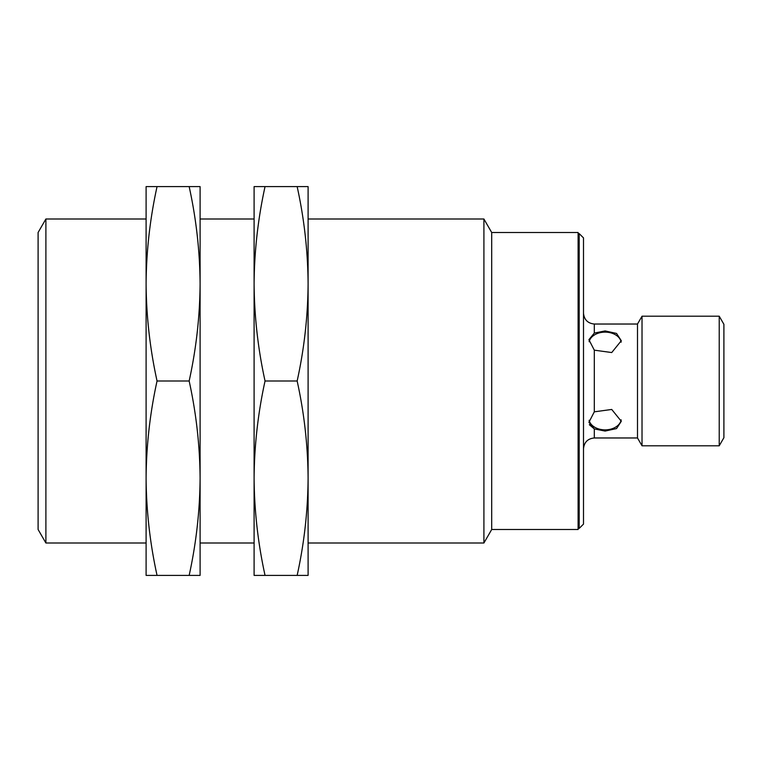 <?xml version="1.0" encoding="UTF-8"?>
<svg xmlns="http://www.w3.org/2000/svg" width="762" height="762" viewBox="0 0 762 762"><rect width="100%" height="100%" fill="white"/><g stroke="black" fill="none" stroke-linecap="round" stroke-linejoin="round"><path stroke-width="1.14" d="M308.096 218.999L308.096 283.797L308.096 186.604L297.151 186.604C304.209 218.713 307.858 251.117 308.096 283.797C307.858 316.487 304.209 348.891 297.151 381C304.209 413.109 307.858 445.513 308.096 478.203L308.096 543.001L483.908 543.001L483.908 218.999L308.096 218.999M308.096 478.203C307.858 510.883 304.209 543.287 297.151 575.396L308.096 575.396L308.096 283.797M491.7 529.504L491.7 232.496L578.101 232.496L578.101 529.504L491.7 529.504L483.908 543.001M297.151 381L265.043 381C257.994 348.891 254.346 316.487 254.098 283.797C254.346 251.117 257.994 218.713 265.043 186.604L297.151 186.604M265.043 186.604L254.098 186.604L254.098 478.203C254.346 445.513 257.994 413.109 265.043 381M265.043 575.396C257.994 543.287 254.346 510.883 254.098 478.203L254.098 575.396L297.151 575.396M579.177 528.418L579.177 233.582L583.502 237.896L583.502 524.104L579.177 528.418L578.101 528.418M254.098 283.797L254.098 218.999L200.101 218.999L200.101 283.797L200.101 186.604L189.157 186.604C196.205 218.713 199.854 251.117 200.101 283.797C199.854 316.487 196.205 348.891 189.157 381C196.205 413.109 199.854 445.513 200.101 478.203L200.101 543.001L254.098 543.001M200.101 478.203C199.854 510.883 196.205 543.287 189.157 575.396L200.101 575.396L200.101 283.797M583.502 313.23C584.187 319.745 587.788 323.345 594.303 324.031L594.303 333.089L588.902 339.69L594.303 350.168L594.303 411.832L588.902 422.31L594.303 428.911L594.303 437.969C587.75 438.626 584.149 442.227 583.502 448.77M594.274 428.892L589.34 424.71M594.303 333.089L605.104 330.927L616.553 333.442L621.297 340.719L611.734 352.549L594.303 350.168M594.303 411.832L611.734 409.451L621.297 421.281L616.553 428.568L605.104 431.073L594.303 428.911M719.223 445.799L719.223 316.201L723.9 324.298L723.9 437.702L719.223 445.799L642.023 445.799L642.023 316.201L637.499 324.031L637.499 437.969L594.303 437.969M621.173 342.157A16.202 11.459 0 0 0 605.104 332.127A16.202 11.459 0 0 0 589.121 341.7M589.121 420.3A16.202 11.459 180 0 0 605.104 429.873A16.202 11.459 180 0 0 621.173 419.833M189.157 381L157.048 381C149.99 348.891 146.342 316.487 146.104 283.797C146.342 251.117 149.99 218.713 157.048 186.604L189.157 186.604M157.048 186.604L146.104 186.604L146.104 478.203C146.342 445.513 149.99 413.109 157.048 381M157.048 575.396C149.99 543.287 146.342 510.883 146.104 478.203L146.104 575.396L189.157 575.396M146.104 283.797L146.104 218.999L45.891 218.999L45.891 543.001L146.104 543.001M45.891 218.999L38.1 232.496L38.1 529.504L45.891 543.001M491.7 232.496L483.908 218.999M579.177 233.582L578.101 233.582M637.499 324.031L594.303 324.031M637.499 437.969L642.023 445.799M719.223 316.201L642.023 316.201"/></g></svg>
